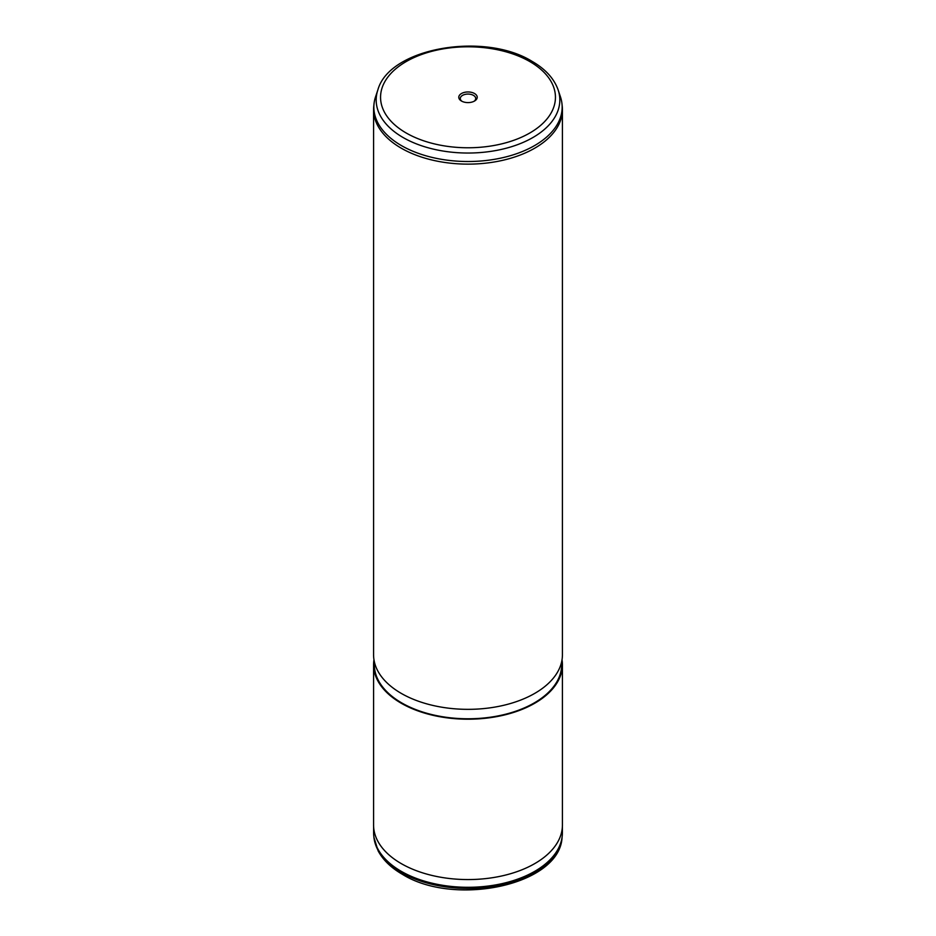 <?xml version="1.0" encoding="UTF-8"?>
<svg xmlns="http://www.w3.org/2000/svg" width="936" height="936" viewBox="0 0 936 936"><rect width="100%" height="100%" fill="white"/><g stroke="black" fill="none" stroke-linecap="round" stroke-linejoin="round"><path stroke-width="1.4" d="M562.384 826.593L562.384 832.806A94.384 54.487 180 0 1 562.197 836.176A94.384 54.487 180 0 1 501.404 883.771A94.384 54.487 180 0 1 401.263 871.334A94.384 54.487 180 0 1 373.803 836.176A94.384 54.487 180 0 1 373.616 832.806L373.616 826.593M461.483 101.041L461.483 101.041A9.22 5.323 180 0 1 461.483 93.518A9.22 5.323 180 0 1 474.517 93.518A9.22 5.323 180 0 1 474.517 101.041A9.22 5.323 180 0 1 461.483 101.041M473.932 101.357A7.71 4.446 0 0 0 475.71 98.514A7.71 4.446 0 0 0 473.452 95.367A7.71 4.446 0 0 0 465.052 94.407A7.71 4.446 0 0 0 460.29 98.514A7.71 4.446 0 0 0 462.068 101.357M560.453 96.853A94.162 54.358 180 0 1 561.974 103.791A94.162 54.358 180 0 1 506.704 156.71A94.162 54.358 180 0 1 401.427 145.595A94.162 54.358 180 0 1 374.026 103.791A94.162 54.358 180 0 1 375.547 96.853L377.84 89.985A91.822 53.013 180 0 0 403.077 137.51A91.822 53.013 180 0 0 511.056 146.847A91.822 53.013 180 0 0 558.16 89.985L560.453 96.853M561.974 103.791L562.243 106.248A94.419 54.51 180 0 1 562.419 109.617A94.419 54.51 180 0 1 504.13 159.986A94.419 54.51 180 0 1 401.24 148.169A94.419 54.51 180 0 1 373.581 109.617A94.419 54.51 180 0 1 373.756 106.248L374.026 103.791M562.419 109.617L562.419 654.826A94.419 54.51 180 0 1 504.13 705.194A94.419 54.51 180 0 1 401.24 693.377A94.419 54.51 180 0 1 373.581 654.826L373.581 109.617M561.67 661.717L561.67 664.7A93.67 54.077 180 0 1 503.849 714.659A93.67 54.077 180 0 1 401.766 702.936A93.67 54.077 180 0 1 374.33 664.7L374.33 661.717M562.033 659.763A94.419 54.51 180 0 1 562.419 664.7A94.419 54.51 180 0 1 504.13 715.057A94.419 54.51 180 0 1 401.24 703.24A94.419 54.51 180 0 1 373.581 664.7A94.419 54.51 180 0 1 373.967 659.763M562.419 664.7L562.419 825.049A94.419 54.51 180 0 1 504.13 875.417A94.419 54.51 180 0 1 401.24 863.6A94.419 54.51 180 0 1 373.581 825.049L373.581 664.7M562.068 837.381C559.857 885.269 454.451 907.078 402.281 874.247C391.108 867.801 383.058 860.008 378.132 850.871L373.932 837.381A94.255 54.417 0 0 0 401.357 872.492A94.255 54.417 0 0 0 501.357 884.906A94.255 54.417 0 0 0 562.068 837.381L562.197 836.176M529.835 61.589A87.446 50.485 180 0 1 529.835 132.982A87.446 50.485 180 0 1 406.165 132.982A87.446 50.485 180 0 1 406.165 61.589A87.446 50.485 180 0 1 529.835 61.589M558.16 89.985C554.124 78.624 545.442 69.077 532.093 61.367C484.462 31.625 389.364 47.596 377.84 89.985M373.932 837.381L373.803 836.176"/></g></svg>
